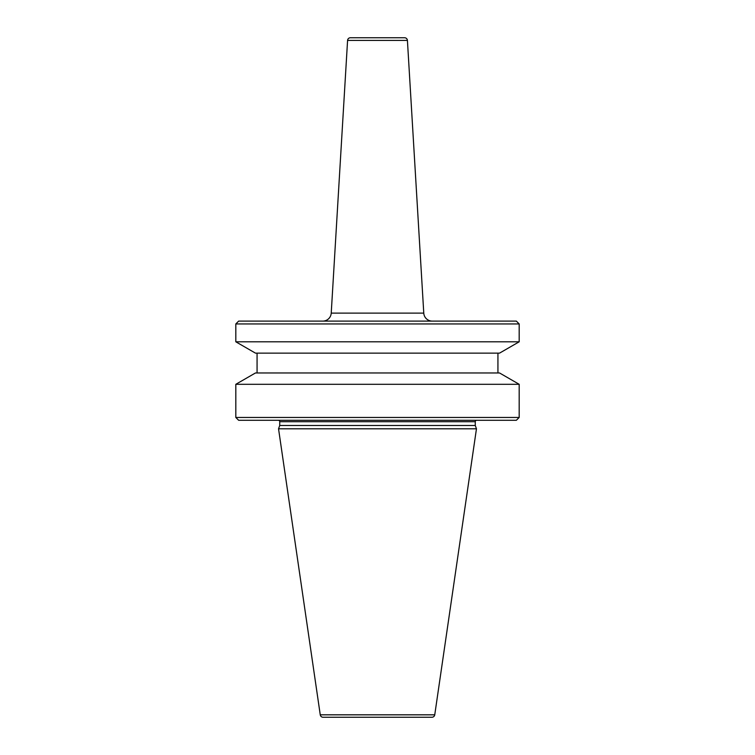 <?xml version="1.0" encoding="UTF-8"?>
<svg xmlns="http://www.w3.org/2000/svg" width="755" height="755" viewBox="0 0 755 755"><rect width="100%" height="100%" fill="white"/><g stroke="black" fill="none" stroke-linecap="round" stroke-linejoin="round"><path stroke-width="1.13" d="M432.256 321.111A8.503 8.503 0 0 1 423.772 313.117L407.417 40.411L347.583 40.411L331.228 313.117L423.772 313.117M322.744 321.111A8.503 8.503 0 0 0 331.228 313.117M407.417 40.411A2.831 2.831 0 0 0 404.586 37.75L350.414 37.75A2.831 2.831 0 0 0 347.583 40.411M320.252 714.825A2.831 2.831 0 0 0 323.055 717.25L431.945 717.25A2.831 2.831 0 0 0 434.748 714.825L476.462 428.793L278.538 428.793L320.252 714.825L434.748 714.825M476.679 420.29A1.416 1.416 0 0 0 475.263 421.705L475.263 425.48L279.737 425.48L278.538 428.793M475.263 425.48L476.462 428.793M475.263 421.705L279.737 421.705L279.737 425.48M279.737 421.705A1.416 1.416 0 0 0 278.321 420.29M516.345 420.29L238.655 420.29L235.815 417.458L519.185 417.458L516.345 420.29M235.815 384.304L255.454 372.97L499.546 372.97L519.185 384.304L235.815 384.304L235.815 417.458M519.185 384.304L519.185 417.458M257.068 353.132L257.068 372.97M497.932 353.132L497.932 372.97M499.546 353.132L255.454 353.132L235.815 341.798L519.185 341.798L499.546 353.132M235.815 323.942L238.655 321.111L516.345 321.111L519.185 323.942L235.815 323.942L235.815 341.798M519.185 323.942L519.185 341.798"/></g></svg>
